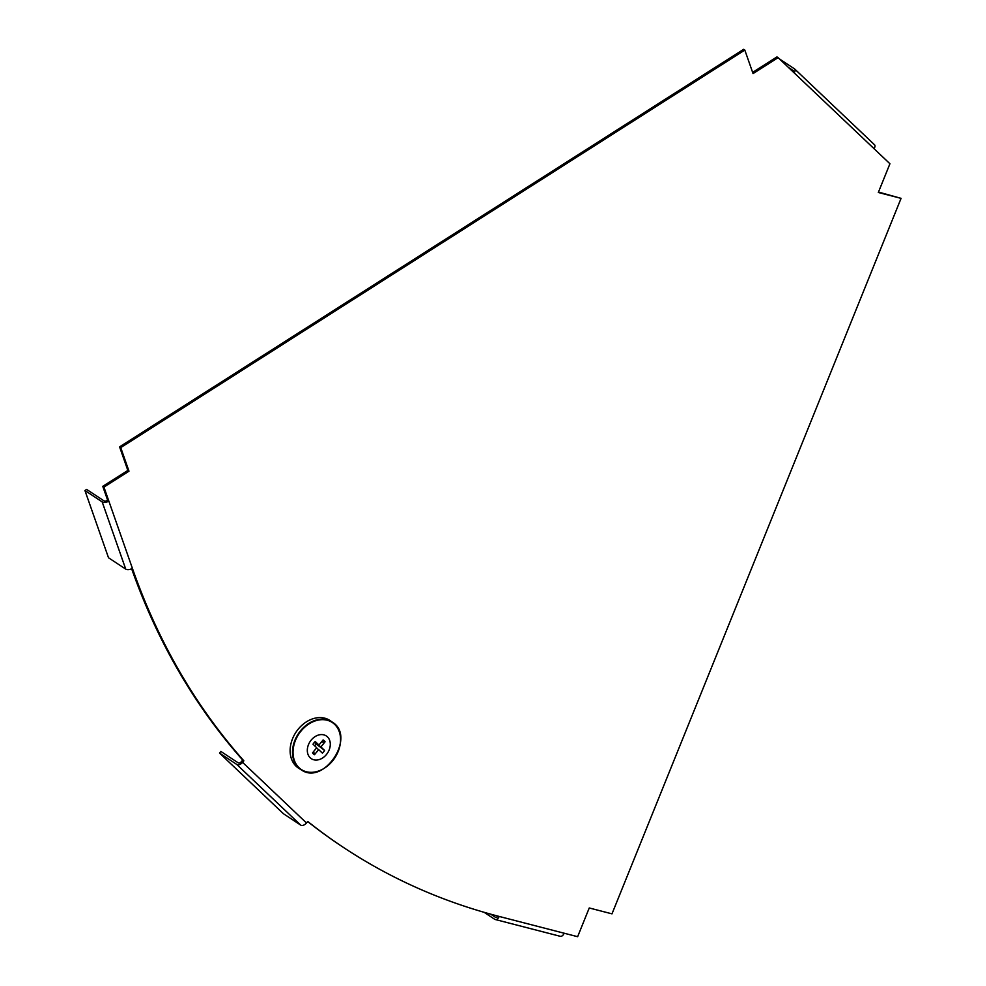 <?xml version="1.0" encoding="UTF-8"?>
<svg xmlns="http://www.w3.org/2000/svg" width="986" height="986" viewBox="0 0 986 986"><rect width="100%" height="100%" fill="white"/><g stroke="black" fill="none" stroke-linecap="round" stroke-linejoin="round"><path stroke-width="1.48" d="M878.489 192.06L901.068 198.359L878.316 192.48L889.927 163.762L778.102 57.632L753.058 73.593L744.8 50.052L120.736 447.619L128.981 471.16L103.937 487.121L108.83 501.085A4.992 2.773 160.7 0 1 102.162 501.862L84.932 490.51L86.645 489.426L103.863 500.765A2.859 1.578 160.7 0 0 107.671 500.321L102.778 486.369L103.937 487.121M306.486 822.99A4.992 3.18 133.5 0 1 300.644 825.072L283.426 813.721L219.533 753.082L220.876 751.431L238.107 762.782A2.859 1.812 133.5 0 0 241.434 761.586L242.704 760.046L243.85 760.81L242.581 762.351L306.486 822.99L307.743 821.449A856.353 656.454 123.4 0 0 344.644 848.231A856.353 656.454 123.4 0 0 499.175 916.438L577.636 936.7L589.246 907.97L611.986 913.849L901.068 198.359M307.669 821.548A856.353 656.454 123.4 0 0 343.498 847.467L344.644 848.231M242.704 760.046A856.353 656.454 -56.6 0 1 131.656 568.762M744.8 50.052L743.654 49.3L119.589 446.868L127.835 470.408L102.778 486.369M778.102 57.632L776.956 56.88L752.626 72.385M243.85 760.81A856.353 656.454 -56.6 0 1 132.395 568.343L108.83 501.085L107.671 500.321M484.138 912.321L494.639 919.248A4.992 3.106 -75.5 0 0 495.243 919.507A4.992 3.106 -75.5 0 0 499.175 916.438M496.143 917.473L495.44 917.288A2.859 1.775 -75.5 0 0 495.773 917.436A2.859 1.775 -75.5 0 0 497.831 916.093M564.152 933.212A4.992 3.106 104.5 0 1 560.221 936.293L495.243 919.507M495.44 917.288L490.732 914.182M874.299 144.585A3.574 2.268 133.5 0 1 874.496 144.745A3.574 2.268 133.5 0 1 873.953 148.603M788.258 67.27L793.064 70.437A1.43 0.912 133.5 0 1 793.077 71.842M779.507 58.963L794.42 68.786A3.574 2.268 133.5 0 1 794.63 68.946A3.574 2.268 133.5 0 1 794.087 72.791M776.648 57.077L775.97 57.508M242.581 762.351A4.992 3.18 133.5 0 1 236.751 764.433L300.644 825.072M219.533 753.082L236.751 764.433M119.589 446.868L120.736 447.619M127.835 470.408L128.981 471.16M84.932 490.51L108.509 557.768L125.727 569.119A4.992 2.773 -19.3 0 0 132.395 568.343M320.031 770.473A28.471 21.828 -56.6 0 1 301.26 769.844L298.894 768.39A28.545 21.877 -56.6 0 1 296.182 766.282A28.545 21.877 -56.6 0 1 297.23 730.429A28.545 21.877 -56.6 0 1 330.298 720.717L332.565 722.307A28.471 21.828 -56.6 0 1 340.564 739.303M313.597 751.542L314.497 754.709A8.566 6.569 -56.6 0 1 312.525 752.848L316.716 747.745L313.006 744.22A8.566 6.569 -56.6 0 1 315.224 741.521L318.934 745.034L323.125 739.931A8.566 6.569 -56.6 0 1 325.084 741.805L321.448 741.977M314.67 745.81A3.34 2.564 -56.6 0 0 315.89 743.777L315.039 743.037L315.964 742.372M315.89 743.777L324.604 750.42A8.566 6.569 -56.6 0 1 322.385 753.131L318.675 749.606L314.497 754.709M325.084 741.805L320.894 746.907L324.604 750.42M310.208 757.815A13.619 10.439 -56.6 0 1 316.506 735.815A13.619 10.439 -56.6 0 1 329.706 748.337A13.619 10.439 -56.6 0 1 310.208 757.815M315.039 743.037L320.894 746.907M316.407 748.115L318.675 749.606M314.559 742.162L318.934 745.034M125.727 569.119L102.162 501.862M299.004 767.687A28.15 21.581 -56.6 0 1 312.044 722.208A28.15 21.581 -56.6 0 1 339.332 748.115A28.15 21.581 -56.6 0 1 299.004 767.687M298.536 767.749A28.471 21.828 -56.6 0 1 299.584 731.994A28.471 21.828 -56.6 0 1 332.565 722.307C356.303 736.752 323.901 785.953 301.26 769.844A28.471 21.828 -56.6 0 1 298.536 767.749M794.63 68.946L874.496 144.745"/></g></svg>
